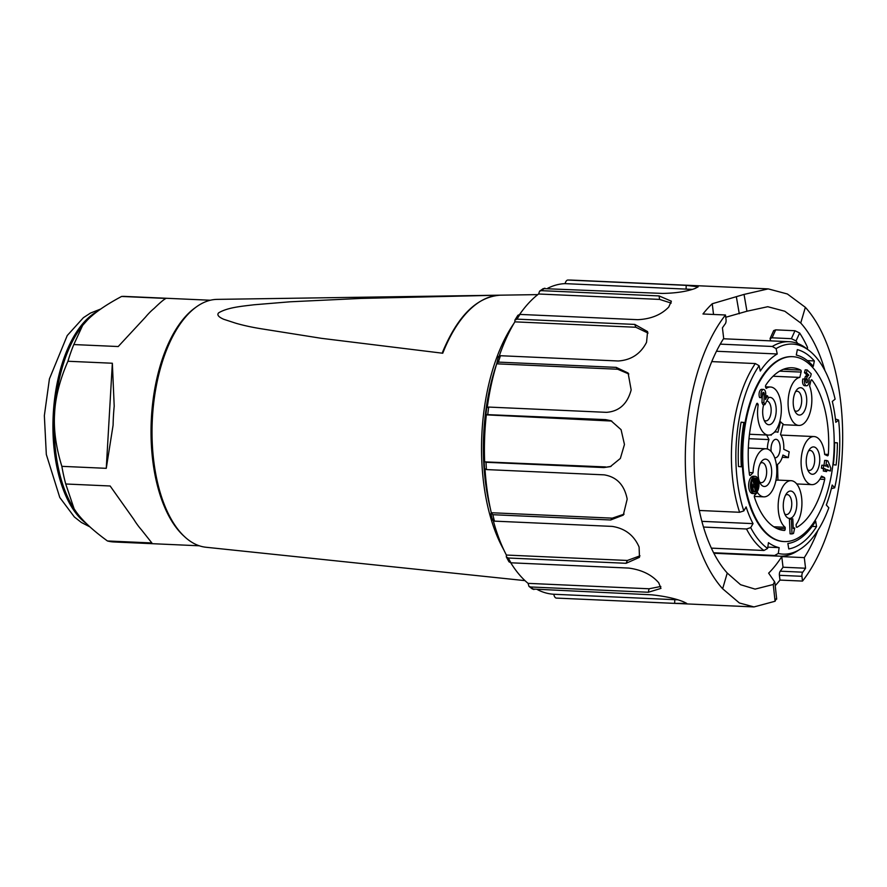 <?xml version="1.0" encoding="UTF-8"?>
<svg xmlns="http://www.w3.org/2000/svg" width="887" height="887" viewBox="0 0 887 887"><rect width="100%" height="100%" fill="white"/><g stroke="black" fill="none" stroke-linecap="round" stroke-linejoin="round"><path stroke-width="1.33" d="M82.458 325.629A111.052 54.717 92.6 0 0 82.247 325.895A111.052 54.717 92.6 0 0 54.595 413.331A111.052 54.717 92.6 0 0 74.064 508.794A111.052 54.717 92.6 0 0 74.109 508.861M107.449 540.97C92.958 530.426 82.569 520.78 76.293 512.021L74.153 508.916L65.738 483.992L110.143 485.987L133.815 519.394A122.905 60.549 92.6 0 0 141.366 529.716L151.865 542.955L107.449 540.97A122.905 60.549 92.6 0 0 113.913 541.968L199.331 545.793M61.857 466.34C55.936 447.159 53.519 429.485 54.595 413.331C55.393 397.165 59.839 379.802 67.933 361.253L112.35 363.238L114.201 406.157A122.905 60.549 92.6 0 0 113.092 425.183L106.263 468.325L61.857 466.34A122.905 60.549 92.6 0 0 65.738 483.992M112.35 363.238L106.263 468.325M73.809 344.555L82.635 325.407L87.414 320.041C94.621 312.634 106.019 304.773 121.608 296.446L166.013 298.431C164.095 299.252 160.148 302.567 154.183 308.377A122.905 60.549 92.6 0 0 145.523 317.091L118.215 346.54L73.809 344.555A122.905 60.549 92.6 0 0 67.933 361.253M210.319 300.238L124.901 296.413A122.905 60.549 92.6 0 0 121.608 296.446M194.963 307.911A122.905 60.549 92.6 0 0 151.278 420.615A122.905 60.549 92.6 0 0 184.718 536.779M524.993 580.63L206.039 547.257A124.125 61.159 -87.4 0 1 152.276 420.66A124.125 61.159 -87.4 0 1 217.127 299.374L537.788 294.617M443.045 351.651L442.746 353.237L321.393 338.324L263.051 329.066C252.862 327.491 243.748 325.529 235.731 323.201L223.712 319.276C218.413 316.947 216.738 314.796 218.679 312.812C228.037 307.29 242.14 306.27 254.015 304.773L290.182 301.791L361.042 298.42L500.434 295.171A140.989 69.463 92.6 0 0 442.746 353.237M490.334 508.473A140.667 69.308 -87.4 0 1 496.687 363.814M513.928 323.411A144.37 71.137 92.6 0 0 503.794 549.829M519.649 314.419A155.48 76.604 -87.4 0 1 538.597 293.996L659.595 299.407L671.193 303.088M547.667 288.286A155.48 76.604 -87.4 0 1 565.074 283.629L692.193 289.384M532.388 589.023L651.668 594.811C664.806 596.208 675.384 598.514 683.411 601.752A159.183 78.433 92.6 0 0 683.655 601.852L686.671 603.371L674.652 603.371L556.87 598.104C555.395 598.27 554.364 596.984 553.787 594.257A155.48 76.604 -87.4 0 1 537.6 589.711M506.322 556.936L508.983 561.793L510.934 562.801L628.717 568.068C641.667 569.831 651.601 574.654 658.509 582.526A159.183 78.433 92.6 0 0 658.719 582.77L660.948 588.403L648.33 592.25L530.548 586.972L528.962 586.385L528.075 583.358A155.48 76.604 -87.4 0 1 510.757 562.79M492.873 519.161L494.447 521.135L612.23 526.401C624.947 528.408 633.85 535.183 638.962 546.736A159.183 78.433 92.6 0 0 639.106 547.124L639.472 557.335L626.1 563.289L508.318 558.012L506.344 556.925L506.377 555.051A155.48 76.604 -87.4 0 1 493.36 520.957M485.012 468.813L486.409 469.578L604.191 474.855C616.642 476.907 624.282 484.856 627.109 498.716A159.183 78.433 92.6 0 0 627.176 499.181L623.284 515.125L610.644 519.982L492.862 514.715L491.287 512.73A155.48 76.604 -87.4 0 1 485.045 469.434M485.899 414.562L605.566 419.618L610.966 420.715L621.077 429.674L624.404 444.254A159.183 78.433 92.6 0 0 624.381 444.753L620.346 458.457L610.334 466.629L603.825 467.56L486.032 462.282L484.635 461.517A155.48 76.604 -87.4 0 1 486.331 414.861L611.819 421.059M487.307 407.078A155.48 76.604 -87.4 0 1 496.698 363.825L617.696 369.236L628.828 373.992M499.314 355.809A155.48 76.604 -87.4 0 1 514.848 321.848L635.846 327.259L648.031 333.08M538.597 293.996L539.606 291.169L541.314 290.659L659.096 295.925L671.37 301.203L668.743 307.024A159.183 78.433 92.6 0 0 668.521 307.279C661.037 314.918 650.781 319.054 637.742 319.686L519.959 314.419L517.93 315.273M565.074 283.629C565.851 280.957 566.97 279.782 568.423 280.07L686.205 285.348L698.18 286.823L695.042 288.475A159.183 78.433 92.6 0 0 694.798 288.563C686.549 291.557 675.816 293.176 662.622 293.431L543.221 288.608M498.45 356.43L496.698 363.825L498.405 362.107L616.188 367.373L628.096 373.006L631.156 389.914A159.183 78.433 92.6 0 0 631.045 390.38C627.22 404.095 619.026 411.413 606.464 412.344L488.682 407.066L487.229 407.588M514.848 321.848L514.926 320.063L516.999 319.143L634.782 324.42L647.599 331.594L646.545 342.26A159.183 78.433 92.6 0 0 646.468 342.449A159.183 78.433 92.6 0 0 646.379 342.637C640.436 354.002 631.056 360.111 618.239 360.987L500.456 355.72L498.76 357.439M611.088 466.351L603.825 467.56M484.18 461.85L605.644 466.939M624.082 514.161L612.285 518.152L610.644 519.982M490.932 513.75L491.287 512.73L612.285 518.152M639.993 555.827L627.375 560.462L626.1 563.289M506.377 555.051L627.375 560.462M660.837 586.462L649.073 588.78L648.33 592.25M528.075 583.358L649.073 588.78M677.568 599.789L674.785 599.679L674.652 603.371M553.787 594.257L674.785 599.679M557.358 598.126A159.183 78.433 92.6 0 1 556.87 598.104L753.983 606.93L739.381 602.983L722.639 588.757A159.183 78.433 -87.4 0 1 707.604 345.187A159.183 78.433 -87.4 0 1 725.488 314.996L702.959 313.987A159.183 78.433 -87.4 0 1 712.25 303.742L744.049 294.417L768.22 288.885L787.379 293.985L805.352 307.323A159.183 78.433 -87.4 0 1 802.502 581.085L779.972 580.076L779.407 575.308L801.937 576.306L802.502 581.085M571.583 280.092L568.423 280.07A159.183 78.433 92.6 0 1 571.583 280.092L768.22 288.885M771.025 340.885A131.043 64.563 92.6 0 0 770.304 339.776L770.093 338.546L772.089 337.814L791.392 338.679L796.049 340.93A131.043 64.563 -87.4 0 1 797.668 343.469M817.825 530.504A141.41 69.674 -87.4 0 1 804.298 557.624L805.562 568.234L783.033 567.225A151.777 74.785 -87.4 0 1 780.25 571.184A3.703 1.829 92.6 0 0 779.407 575.308M805.562 568.234A151.777 74.785 -87.4 0 1 802.768 572.193A3.703 1.829 92.6 0 0 801.937 576.306M804.298 557.624L781.769 556.615A141.41 69.674 -87.4 0 1 768.641 573.146L774.539 581.695L773.253 584.5L755.103 589.112L740.567 584.71L727.251 573.046A141.41 69.674 -87.4 0 1 713.902 356.663A141.41 69.674 -87.4 0 1 723.692 338.446L722.428 327.835A151.777 74.785 -87.4 0 1 725.222 323.888A3.703 1.829 92.6 0 0 726.054 319.763L725.488 314.996M779.972 580.076A159.183 78.433 -87.4 0 1 775.227 585.686M774.872 582.393L776.69 599.157M776.358 598.403L775.083 601.253L753.983 606.93M807.425 349.256L807.503 347.349A141.41 69.674 92.6 0 0 799.642 333.002L794.985 330.729L775.681 329.864L773.686 330.607L770.093 338.535M725.754 317.258L746.943 311.226L767.765 306.714L784.784 311.237L800.739 323.023A141.41 69.674 -87.4 0 1 824.977 370.711M805.352 307.323L800.739 323.023M781.769 556.615L783.033 567.225M774.539 581.695L774.872 582.471M722.639 588.757L727.251 573.046M712.25 303.742L713.525 314.453M716.463 351.252L777.256 353.98A99.211 48.885 92.6 0 0 760.281 371.065L759.106 365.71A105.132 51.801 92.6 0 0 743.805 510.923L746.111 506.92A99.211 48.885 92.6 0 0 753.03 523.629L701.905 521.345M720.255 344.134L772.3 346.473L776.081 348.624L777.256 353.98M835.443 419.03L838.614 420.061L835.809 422.312A99.211 48.885 92.6 0 0 832.316 401.423L835.111 399.172A105.132 51.801 92.6 0 0 809.166 350.598A105.132 51.801 92.6 0 0 776.081 348.624M772.3 346.473A107.349 52.898 -87.4 0 1 789.264 341.706A107.349 52.898 -87.4 0 1 806.272 348.369L809.166 350.598M711.385 548.133L763.951 550.483L767.61 548.454L768.452 542.656A99.211 48.885 92.6 0 0 779.141 547.645L778.298 553.455A105.132 51.801 92.6 0 0 800.285 549.12A105.132 51.801 92.6 0 0 828.824 507.774L826.318 505.002A99.211 48.885 92.6 0 0 832.183 485.034L834.689 487.817A105.132 51.801 92.6 0 0 838.614 420.061M834.689 487.817L831.319 488.659M778.298 553.455L774.639 555.484L713.636 552.756M800.285 549.12L797.202 551.082A107.349 52.898 -87.4 0 1 779.662 556.193A107.349 52.898 -87.4 0 1 774.639 555.484M779.141 547.645L767.798 547.135M753.03 523.629L750.712 527.632A105.132 51.801 92.6 0 0 767.61 548.454M750.712 527.632L746.51 528.985L703.513 527.055M763.951 550.483A107.349 52.898 -87.4 0 1 746.51 528.985M699.333 510.468L739.592 512.276L743.805 510.923M759.106 365.71L755.325 363.548L711.762 361.608M739.592 512.276A107.349 52.898 -87.4 0 1 755.325 363.548M741.044 422.334L743.894 422.456A94.721 46.667 92.6 0 0 741.332 466.795L738.505 466.518A100.32 49.428 -87.4 0 1 741.077 422.179L743.894 422.456M788.776 548.953L787.867 543.52A94.721 46.667 92.6 0 0 815.663 521.146L816.572 526.579A100.32 49.428 -87.4 0 1 788.776 548.953M812.148 526.39L816.572 526.579M836.108 465.032L833.337 464.755A94.721 46.667 92.6 0 0 834.623 442.591L837.395 442.868A100.32 49.428 -87.4 0 1 836.108 465.032M834.623 442.735L837.395 442.868M814.333 360.942L813.29 366.364A94.721 46.667 92.6 0 0 796.293 355.066L797.335 349.633A100.32 49.428 -87.4 0 1 814.333 360.942L807.392 360.632M783.997 541.569A92.547 45.603 -87.4 0 1 783.676 541.558A92.547 45.603 -87.4 0 1 745.79 491.387A92.547 45.603 -87.4 0 1 791.947 356.652A92.547 45.603 -87.4 0 1 792.268 356.663M746.444 491.42A92.547 45.603 92.6 0 0 784.319 541.58A92.547 45.603 92.6 0 0 834.002 451.173A92.547 45.603 92.6 0 0 792.59 356.674A92.547 45.603 92.6 0 0 746.444 491.42M811.239 373.893L807.137 369.923L805.208 369.835L804.465 372.651L806.394 372.74L808.833 375.101L807.203 376.72L806.638 378.871L807.214 379.425A1.774 0.876 -87.4 0 1 807.636 381.443A1.774 0.876 -87.4 0 1 806.715 382.818A1.774 0.876 -87.4 0 1 806.028 380.301L804.742 379.059A4.757 2.339 92.6 0 0 806.593 385.778A4.757 2.339 92.6 0 0 808.8 383.251A4.757 2.339 92.6 0 0 808.811 378.272L810.507 376.709L811.239 373.893M804.742 379.059L802.813 378.971A4.757 2.339 -87.4 0 0 804.664 385.701L806.593 385.778M805.607 379.891A1.774 0.876 92.6 0 0 805.285 379.348L804.709 378.782L805.274 376.631L806.904 375.013L804.465 372.651M806.638 378.871L804.709 378.782M807.203 376.72L805.274 376.631M808.833 375.101L806.904 375.013M807.137 369.923L806.394 372.74M791.359 519.316L792.024 533.919L790.095 533.841L789.419 519.228L792.812 518.84L789.419 519.228M793.233 527.942L794.719 528.009L793.255 528.486L792.812 518.84M792.024 533.919L793.488 533.453L794.719 528.009M756.644 485.632L758.075 484.901L756.888 479.501L755.458 480.233M757.321 485.666L756.134 480.255M756.888 479.501L755.28 479.423M754.493 480.033L756.356 488.504L757.11 487.75L755.247 479.268L753.817 480M755.68 488.482L756.356 488.504M753.64 479.202L755.247 479.268M752.852 479.8L753.961 484.834L751.544 487.273L751.866 488.759L754.283 486.32L755.391 491.354L756.145 490.589L753.606 479.047L752.586 479.789M751.267 485.655L752.154 484.757L751.622 482.328M752.154 484.757L753.961 484.834M755.391 491.354L753.595 491.276L752.819 487.795M753.529 491.675A6.996 3.448 92.6 0 0 754.094 491.298M755.17 479.268A6.996 3.448 92.6 0 0 754.127 478.182M753.362 478.758A6.996 3.448 -87.4 0 1 755.037 477.982A6.996 3.448 -87.4 0 1 758.174 485.122A6.996 3.448 -87.4 0 1 754.416 491.963A6.996 3.448 -87.4 0 1 751.311 486.542A6.996 3.448 -87.4 0 1 753.362 478.758M753.03 477.273A8.659 4.269 92.6 0 0 750.502 486.919A8.659 4.269 92.6 0 0 754.338 493.627A8.659 4.269 92.6 0 0 758.995 485.156A8.659 4.269 92.6 0 0 755.114 476.319A8.659 4.269 92.6 0 0 753.03 477.273M754.338 493.627L752.542 493.538A8.659 4.269 -87.4 0 1 748.695 486.83A8.659 4.269 -87.4 0 1 751.234 477.195A8.659 4.269 -87.4 0 1 753.318 476.241L755.114 476.319M827.216 466.662L827.471 464.633L828.491 467.161L827.216 466.662M830.454 470.986L830.831 468.081L827.937 460.996L826.595 460.464L825.875 466.141L823.746 465.309L823.38 468.214L825.498 469.046L825.243 471.075L826.584 471.607L826.839 469.567L830.454 470.986L826.762 470.21M826.584 471.607L823.302 470.997L823.568 468.957L821.44 468.125L821.817 465.22L823.746 465.309M825.243 471.075L823.302 470.997M825.498 469.046L823.568 468.957M823.38 468.214L821.44 468.125M826.595 460.464L824.666 460.386L824.023 465.409M764.051 392.93A2.417 1.186 -87.4 0 1 764.284 394.338L763.873 402.609L764.838 404.694L768.408 397.864L767.443 395.779L765.514 399.46L765.736 394.327A5.322 2.617 92.6 0 0 765.148 390.834A4.812 2.373 92.6 0 0 763.574 389.437A4.812 2.373 92.6 0 0 761.246 392.364A4.812 2.373 92.6 0 0 761.578 397.653L762.676 395.558A1.852 0.909 -87.4 0 1 762.543 393.518A1.852 0.909 -87.4 0 1 763.441 392.398A1.852 0.909 -87.4 0 1 764.051 392.93L762.798 392.874M767.443 395.779L765.681 395.702M764.838 404.694L762.909 404.605L761.933 402.521L762.255 396.367M763.873 402.609L761.933 402.521M764.284 394.338L762.454 394.26M761.578 397.653L759.649 397.576A4.812 2.373 -87.4 0 1 759.316 392.276A4.812 2.373 -87.4 0 1 761.645 389.349L763.574 389.437M774.673 457.725A9.258 4.557 92.6 0 0 775.171 457.803A9.258 4.557 92.6 0 0 777.389 456.783A9.258 4.557 92.6 0 0 780.094 446.483A9.258 4.557 92.6 0 0 775.992 439.309A9.258 4.557 92.6 0 0 771.158 451.516M782.256 457.348L788.388 457.625L782.922 455.064A16.653 8.205 -87.4 0 1 777.511 464.433L777.954 480.111L791.115 480.687A24.06 11.853 92.6 0 0 778.542 500.235A24.06 11.853 92.6 0 0 785.161 527.277L773.797 526.778M785.161 527.277L785.206 528.807A1.486 0.732 -87.4 0 1 784.418 530.47A1.486 0.732 -87.4 0 1 784.407 530.47A81.438 40.126 -87.4 0 1 754.449 497.274A1.486 0.732 -87.4 0 1 754.77 495.079L757.409 492.44A24.06 11.853 92.6 0 0 763.851 496.853A24.06 11.853 92.6 0 0 776.768 473.336A24.06 11.853 92.6 0 0 766.002 448.778A24.06 11.853 92.6 0 0 753.063 472.693L750.435 475.343A1.486 0.732 -87.4 0 1 750.08 475.51A1.486 0.732 -87.4 0 1 749.437 474.49A81.438 40.126 -87.4 0 1 756.589 403.94A1.486 0.732 -87.4 0 1 757.232 403.286A1.486 0.732 -87.4 0 1 757.698 403.674L758.219 404.716A24.06 11.853 92.6 0 0 768.375 435.096A24.06 11.853 92.6 0 0 781.292 411.59A24.06 11.853 92.6 0 0 770.526 387.02A24.06 11.853 92.6 0 0 766.213 388.428L765.692 387.386A1.486 0.732 -87.4 0 1 765.814 385.135A81.438 40.126 -87.4 0 1 792.091 367.772A81.438 40.126 -87.4 0 1 800.662 370.079A1.486 0.732 -87.4 0 1 801.094 372.085L799.808 377.418L773.076 376.232M774.24 432.357A16.653 8.205 -87.4 0 1 776.325 431.914A16.653 8.205 -87.4 0 1 777.91 432.302L780.482 421.658A24.06 11.853 -87.4 0 0 783.099 423.953L780.527 434.597A16.653 8.205 -87.4 0 1 783.764 449.299L789.23 451.849A24.06 11.853 -87.4 0 0 788.388 457.625M770.814 434.708L771.091 435.251A16.653 8.205 -87.4 0 1 771.923 434.186M780.482 421.658L779.751 421.624M799.808 377.418A24.06 11.853 92.6 0 0 788.088 402.11A24.06 11.853 92.6 0 0 798.888 425.427A24.06 11.853 92.6 0 0 810.297 411.834A24.06 11.853 92.6 0 0 809.609 386.022L810.895 380.689A1.486 0.732 -87.4 0 1 811.616 379.78A1.486 0.732 -87.4 0 1 811.982 380.002A81.438 40.126 -87.4 0 1 828.347 454.421A1.486 0.732 -87.4 0 1 827.549 455.807A1.486 0.732 -87.4 0 1 827.405 455.774L824.666 454.488A24.06 11.853 92.6 0 0 814.055 436.559A24.06 11.853 92.6 0 0 801.138 460.065A24.06 11.853 92.6 0 0 811.904 484.635A24.06 11.853 92.6 0 0 821.506 476.131L824.256 477.417A1.486 0.732 -87.4 0 1 824.699 479.412A81.438 40.126 -87.4 0 1 797.058 527.255A1.486 0.732 -87.4 0 1 796.836 527.31A1.486 0.732 -87.4 0 1 796.171 526.013L796.127 524.494A24.06 11.853 92.6 0 0 801.637 497.807A24.06 11.853 92.6 0 0 791.115 480.687M775.914 480.477A24.06 11.853 -87.4 0 1 777.954 480.111M758.219 404.716L756.334 404.638M748.983 438.71L768.962 439.597L766.678 435.029M767.355 448.999A16.653 8.205 -87.4 0 1 768.962 439.597M753.063 472.693L749.193 472.527M766.8 400.946A9.99 4.923 -87.4 0 1 771.113 408.796A9.99 4.923 -87.4 0 1 768.186 419.806A9.99 4.923 -87.4 0 1 765.78 420.904A9.99 4.923 -87.4 0 1 764.117 420.216M768.353 397.742A13.693 6.752 -87.4 0 1 775.948 406.335A13.693 6.752 -87.4 0 1 772.122 423.232A13.693 6.752 -87.4 0 1 765.126 422.168A13.693 6.752 -87.4 0 1 763.696 404.638M785.549 495.134A9.99 4.923 -87.4 0 1 787.268 494.602A9.99 4.923 -87.4 0 1 791.703 502.341A9.99 4.923 -87.4 0 1 788.776 513.462A9.99 4.923 -87.4 0 1 786.381 514.571A9.99 4.923 -87.4 0 1 784.707 513.883M792.723 516.899A13.693 6.752 -87.4 0 1 785.716 515.835A13.693 6.752 -87.4 0 1 786.725 493.283A13.693 6.752 -87.4 0 1 796.116 497.84A13.693 6.752 -87.4 0 1 792.723 516.899M808.489 450.995A9.99 4.923 -87.4 0 1 810.208 450.463A9.99 4.923 -87.4 0 1 814.643 458.202A9.99 4.923 -87.4 0 1 811.716 469.334A9.99 4.923 -87.4 0 1 809.321 470.432A9.99 4.923 -87.4 0 1 807.658 469.744M815.663 472.76A13.693 6.752 -87.4 0 1 808.667 471.696A13.693 6.752 -87.4 0 1 809.676 449.144A13.693 6.752 -87.4 0 1 819.056 453.7A13.693 6.752 -87.4 0 1 815.663 472.76M795.473 391.788A9.99 4.923 -87.4 0 1 797.191 391.256A9.99 4.923 -87.4 0 1 801.626 398.995A9.99 4.923 -87.4 0 1 798.699 410.127A9.99 4.923 -87.4 0 1 796.304 411.224A9.99 4.923 -87.4 0 1 794.641 410.537M802.646 413.553A13.693 6.752 -87.4 0 1 795.65 412.488A13.693 6.752 -87.4 0 1 796.659 389.936A13.693 6.752 -87.4 0 1 806.039 394.493A13.693 6.752 -87.4 0 1 802.646 413.553M767.599 484.978A13.693 6.752 -87.4 0 1 760.602 483.925A13.693 6.752 -87.4 0 1 761.611 461.362A13.693 6.752 -87.4 0 1 770.991 465.919A13.693 6.752 -87.4 0 1 767.599 484.978M760.436 463.214A9.99 4.923 -87.4 0 1 762.155 462.681A9.99 4.923 -87.4 0 1 766.59 470.42A9.99 4.923 -87.4 0 1 763.663 481.552A9.99 4.923 -87.4 0 1 761.257 482.65A9.99 4.923 -87.4 0 1 759.594 481.963M97.548 311.337A111.052 54.717 92.6 0 0 53.231 414.628A111.052 54.717 92.6 0 0 86.527 523.663M634.782 324.42L635.846 327.259M616.188 367.373L617.696 369.236M605.566 419.618L607.34 420.283M686.205 285.348L686.072 289.051M659.096 295.925L659.595 299.407M802.768 572.193L780.25 571.184M500.456 355.72A159.183 78.433 92.6 0 0 498.405 362.107M488.682 407.066A159.183 78.433 92.6 0 0 487.783 414.351M486.032 462.282A159.183 78.433 92.6 0 0 486.409 469.578M492.862 514.715A159.183 78.433 92.6 0 0 494.447 521.135M508.318 558.012A159.183 78.433 92.6 0 0 510.934 562.801M530.548 586.972A159.183 78.433 92.6 0 0 533.885 589.545M544.84 288.164A159.183 78.433 92.6 0 0 541.314 290.659M519.959 314.419A159.183 78.433 92.6 0 0 516.999 319.143M775.681 329.864L772.089 337.814M806.848 348.813L807.503 347.349M799.642 333.002L796.049 340.93M791.392 338.679L794.985 330.729M744.049 294.417L746.943 311.226M739.281 313.743L736.387 296.979M775.083 601.253L773.253 584.489M805.285 379.348L807.214 379.425M800.662 370.079L783.354 369.302M779.651 371.132L801.094 372.085M811.239 379.969L811.982 380.002M828.347 454.421L824.644 454.266M819.876 479.191L824.699 479.412M824.256 477.417L820.963 477.273M756.733 403.629L757.698 403.674M750.435 475.343L749.737 475.31M785.206 528.807L776.735 528.419M100.808 308.986L90.452 313.078L83.4 317.679L67.235 335.541L49.428 378.871L44.35 415.637L46.324 454.488L59.784 497.485L74.353 516.955L81.371 522.476L89.953 526.9M500.434 295.171C477.029 296.746 457.747 315.739 442.569 352.128M486.775 407.277L485.876 414.562M484.158 461.85L484.535 469.145M490.91 513.75L492.507 520.203M528.974 586.385L532.455 589.057M543.265 288.574L539.606 291.169M517.919 315.262L514.915 320.052M789.264 341.706L723.493 338.767M779.662 556.193L713.891 553.255M783.676 541.558L784.319 541.58M791.947 356.652L792.59 356.674M774.717 431.836L776.325 431.914M782.911 424.707L798.888 425.427M796.714 483.947L811.904 484.635M780.848 435.073L814.055 436.559M754.338 496.421L763.851 496.853M748.34 447.979L766.002 448.778M749.482 434.253L768.375 435.096M765.514 386.799L770.526 387.02"/></g></svg>
